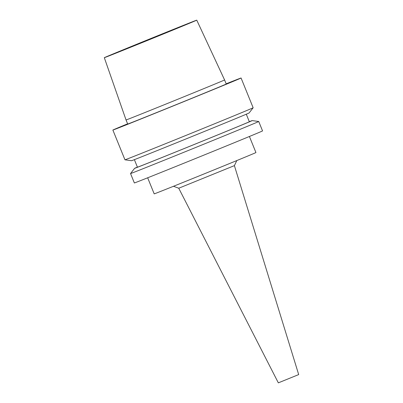 <?xml version="1.0" encoding="UTF-8"?>
<svg xmlns="http://www.w3.org/2000/svg" width="403" height="403" viewBox="0 0 403 403"><rect width="100%" height="100%" fill="white"/><g stroke="black" fill="none" stroke-linecap="round" stroke-linejoin="round"><path stroke-width="0.6" d="M193.364 21.631A49.886 0.262 157.9 0 1 141.725 42.773A49.886 0.262 157.9 0 1 104.312 57.684A49.886 0.262 157.9 0 1 150.435 38.678A49.886 0.262 157.9 0 1 196.755 20.15A49.886 0.262 157.9 0 1 193.364 21.631M196.755 20.15L224.592 79.955A53.181 0.277 157.9 0 1 220.98 81.532A53.181 0.277 157.9 0 1 165.935 104.065A53.181 0.277 157.9 0 1 126.048 119.968L104.312 57.684M224.592 79.955L226.244 84.02A53.181 0.277 157.9 0 1 222.632 85.602A53.181 0.277 157.9 0 1 167.588 108.135A53.181 0.277 157.9 0 1 127.701 124.038L126.048 119.968M226.159 83.809A69.18 0.363 157.9 0 1 241.07 78.001A69.18 0.363 157.9 0 1 236.37 80.061A69.18 0.363 157.9 0 1 164.767 109.369A69.18 0.363 157.9 0 1 112.875 130.058A69.18 0.363 157.9 0 1 127.615 123.822M124.965 159.81L131.499 160.716A63.462 0.332 157.9 0 0 179.36 141.634A63.462 0.332 157.9 0 0 244.782 114.85A63.462 0.332 157.9 0 0 249.094 112.966L253.149 107.762A69.18 0.363 157.9 0 1 253.149 107.762A69.18 0.363 157.9 0 1 248.45 109.812A69.18 0.363 157.9 0 1 177.134 139.005A69.18 0.363 157.9 0 1 124.965 159.81A69.18 0.363 157.9 0 1 124.96 159.81L112.875 130.058M246.288 114.215L249.351 121.746A60.395 0.317 157.9 0 1 245.246 123.545A60.395 0.317 157.9 0 1 182.735 149.13A60.395 0.317 157.9 0 1 137.438 167.19L134.375 159.653M249.311 121.656A63.462 0.332 157.9 0 1 252.192 120.593A63.462 0.332 157.9 0 1 247.88 122.482A63.462 0.332 157.9 0 1 181.934 149.473A63.462 0.332 157.9 0 1 134.597 168.343A63.462 0.332 157.9 0 1 137.398 167.099M252.192 120.593L258.726 121.499A69.18 0.363 157.9 0 1 258.731 121.499A69.18 0.363 157.9 0 1 254.031 123.555A69.18 0.363 157.9 0 1 182.428 152.868A69.18 0.363 157.9 0 1 130.542 173.552A69.18 0.363 157.9 0 1 130.542 173.547L134.597 168.343M258.731 121.499L262.549 130.904A69.18 0.363 157.9 0 1 257.849 132.965A69.18 0.363 157.9 0 1 186.246 162.273A69.18 0.363 157.9 0 1 134.36 182.957L130.542 173.552M249.407 136.481L255.935 152.556A54.904 0.287 157.9 0 1 252.202 154.188A54.904 0.287 157.9 0 1 195.374 177.451A54.904 0.287 157.9 0 1 154.193 193.868L147.669 177.794M178.746 188.226L278.337 382.85L298.688 374.589L234.4 165.628L178.746 188.226L173.492 186.272M253.149 107.757L241.07 78.001M234.4 165.628L236.803 160.565"/></g></svg>

